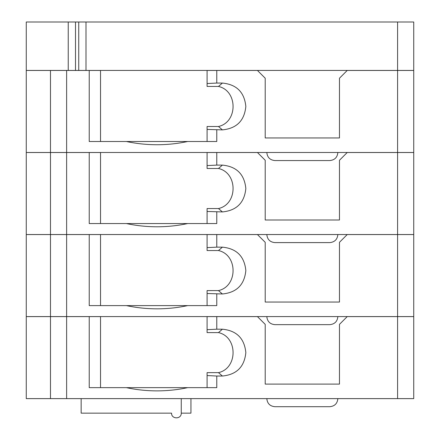 <?xml version="1.0" encoding="UTF-8"?>
<svg xmlns="http://www.w3.org/2000/svg" width="440" height="440" viewBox="0 0 440 440"><rect width="100%" height="100%" fill="white"/><g stroke="black" fill="none" stroke-linecap="round" stroke-linejoin="round"><path stroke-width="0.66" d="M218.477 86.444L222.42 83.061C236.632 84.463 244.431 92.263 245.834 106.469C244.431 120.676 236.632 128.48 222.42 129.877L218.471 126.5C237.93 122.183 237.93 90.767 218.477 86.444L207.086 86.444L207.086 83.523L216.772 83.061L216.772 70.466L257.455 70.466L265.204 78.216L265.204 137.951L339.471 137.951L339.471 78.216L347.221 70.466L413.738 70.466L413.738 152.482L337.86 152.482C337.37 157.377 334.68 160.066 329.786 160.556L274.89 160.556C270.001 160.066 267.305 157.377 266.822 152.482L26.263 152.482L26.263 70.466L50.479 70.466L50.479 152.482M126.363 141.504L187.71 141.504A147.323 147.323 0 0 1 126.363 141.504L89.227 141.504L89.227 70.466L50.479 70.466M100.529 141.504L100.529 70.466L89.227 70.466M216.772 70.466L207.086 70.466L207.086 83.523M222.42 129.883L207.086 129.421L207.086 126.5L218.471 126.5M222.42 83.061L216.772 83.061M337.86 234.531L266.822 234.531C267.305 239.426 270.001 242.115 274.89 242.605L329.786 242.605C334.68 242.115 337.37 239.426 337.86 234.531L413.738 234.531L413.738 152.515L347.221 152.515L339.471 160.264L339.471 220L265.204 220L265.204 160.264L257.455 152.515L207.086 152.515L207.086 165.566L216.772 165.11L216.772 152.515M266.822 234.531L26.263 234.531L26.263 152.515L50.479 152.515L50.479 234.531M126.363 223.553L187.71 223.553A147.323 147.323 0 0 1 126.363 223.553L89.227 223.553L89.227 152.515L50.479 152.515M100.529 223.553L100.529 152.515L89.227 152.515M207.086 208.549L218.471 208.549C237.93 204.232 237.93 172.81 218.477 168.493L222.42 165.11C236.632 166.507 244.431 174.312 245.834 188.518C244.431 202.725 236.632 210.524 222.42 211.926L207.086 211.464L207.086 208.549M222.42 211.926L218.471 208.549M218.477 168.493L207.086 168.493L207.086 165.566M222.42 165.11L216.772 165.11M85.998 70.466L85.998 22L413.738 22L413.738 70.433L26.263 70.433L26.263 22L68.239 22L68.239 70.433M337.86 316.58L266.822 316.58C267.305 321.47 270.001 324.165 274.89 324.649L329.786 324.649C334.68 324.165 337.37 321.47 337.86 316.58L413.738 316.58L413.738 234.564L347.221 234.564L339.471 242.314L339.471 302.049L265.204 302.049L265.204 242.314L257.455 234.564L207.086 234.564L207.086 247.615L216.772 247.154L216.772 234.564M266.822 316.58L26.263 316.58L26.263 234.564L50.479 234.564L50.479 316.58M126.363 305.602L187.71 305.602A147.323 147.323 0 0 1 126.363 305.602L89.227 305.602L89.227 234.564L50.479 234.564M100.529 305.602L100.529 234.564L89.227 234.564M222.42 247.154C236.632 248.556 244.431 256.361 245.834 270.567C244.431 284.768 236.632 292.573 222.42 293.975L218.471 290.598C237.93 286.281 237.93 254.859 218.477 250.542L222.42 247.159L216.772 247.154M222.42 293.975L207.086 293.513L207.086 290.593L218.471 290.598M218.477 250.542L207.086 250.542L207.086 247.615M397.595 316.613L397.595 398.624L413.738 398.624L413.738 316.613L347.221 316.613L339.471 324.363L339.471 384.098L265.204 384.098L265.204 324.363L257.455 316.613L207.086 316.613L207.086 329.665L216.772 329.202L216.772 316.613M50.479 316.613L26.263 316.613L26.263 398.624L50.479 398.624L50.479 316.613L66.627 316.613L66.627 398.624L50.479 398.624M100.529 387.646L100.529 316.613L66.627 316.613M126.363 387.646L187.71 387.646A147.323 147.323 0 0 1 126.363 387.646L89.227 387.646L89.227 316.613M218.477 332.591L222.42 329.202C236.632 330.605 244.431 338.409 245.834 352.616C244.431 366.817 236.632 374.622 222.42 376.024L218.471 372.642C237.93 368.324 237.93 336.908 218.477 332.591L207.086 332.591L207.086 329.665M187.71 387.646L216.772 387.646L216.772 376.024L207.086 375.562L207.086 372.642L218.471 372.642M216.772 376.024L222.42 376.024M222.42 329.202L216.772 329.202M337.86 152.482L266.822 152.482M216.772 129.883L216.772 141.504L187.71 141.504M207.086 141.504L207.086 129.421M216.772 211.926L216.772 223.553L187.71 223.553M207.086 223.553L207.086 211.464M85.998 22L68.239 22M207.086 305.602L207.086 293.513M216.772 293.975L216.772 305.602L187.71 305.602M266.822 398.624C267.305 403.519 270.001 406.208 274.89 406.698L329.786 406.698C334.68 406.208 337.37 403.519 337.86 398.624L66.627 398.624M207.086 387.646L207.086 375.562M181.253 398.624L181.253 413.155C181.489 419.381 171.331 419.381 171.567 413.155L81.153 413.155L81.153 398.624M181.253 413.155L190.938 413.155L190.938 398.624M397.595 398.624L337.86 398.624M397.595 70.466L397.595 152.482M66.627 70.466L66.627 152.482M397.595 152.515L397.595 234.531M66.627 152.515L66.627 234.531M397.595 22L397.595 70.433M78.733 22L78.733 70.433M75.504 22L75.504 70.433M397.595 234.564L397.595 316.58M66.627 234.564L66.627 316.58"/></g></svg>
